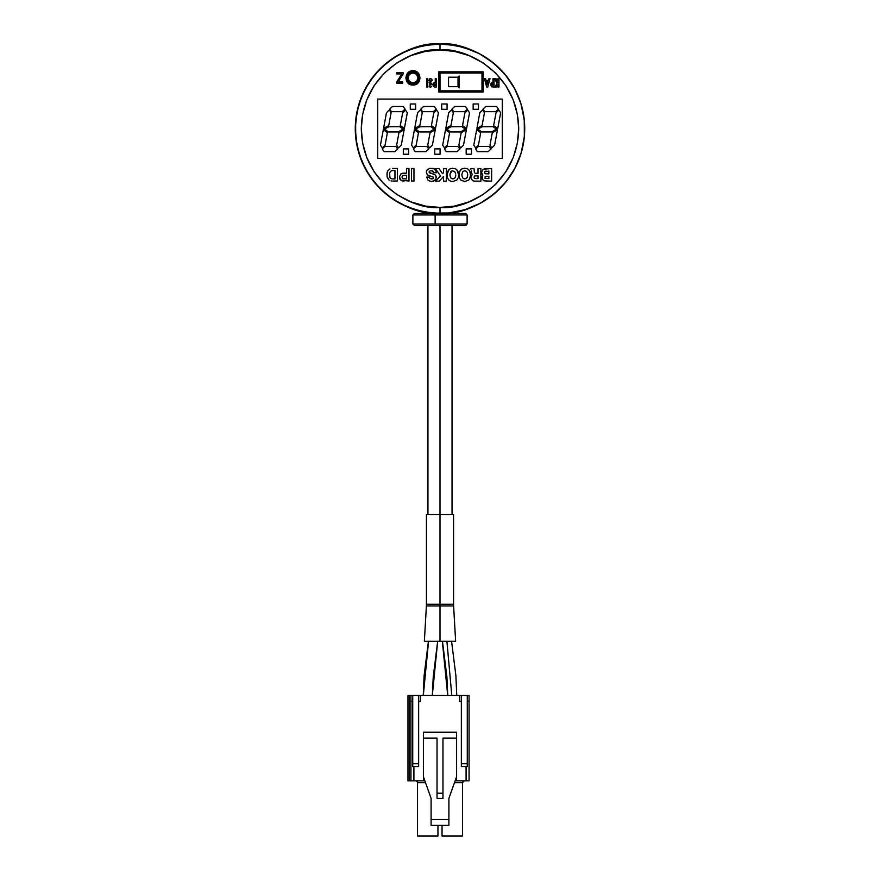 <?xml version="1.0" encoding="UTF-8"?>
<svg xmlns="http://www.w3.org/2000/svg" width="880" height="880" viewBox="0 0 880 880"><rect width="100%" height="100%" fill="white"/><g stroke="black" fill="none" stroke-linecap="round" stroke-linejoin="round"><path stroke-width="1.32" d="M422.466 211.618L420.53 211.189M419.056 46.629L411.114 49.082M371.723 78.551L367.147 85.481M357.896 149.666L360.349 157.619M393.239 199.386L396.748 201.586M460.944 210.826L468.886 208.373M508.277 178.904L512.853 171.974M522.104 107.789L519.651 99.836M490.171 60.456L483.252 55.869M448.932 212.982L440 213.455C464.783 216.854 523.567 191.433 524.722 128.722C523.567 66.011 464.783 40.59 440 44L440 50.028C463.023 46.86 517.627 70.477 518.705 128.722C517.627 186.978 463.023 210.595 440 207.427L440 213.455A84.722 84.722 0 0 1 355.278 128.722A84.722 84.722 0 0 1 440 44L456.533 45.628L472.428 50.446L479.941 53.999L493.746 63.228L505.494 74.976L514.723 88.792L521.081 104.137L524.315 120.417L524.315 137.027L521.081 153.318L514.723 168.663L505.494 182.479L493.746 194.227L479.941 203.445L464.596 209.803L448.305 213.048M457.534 211.618L454.916 212.135L457.534 211.618M448.371 213.037L448.954 212.982M432.432 213.114L416.119 210.012L400.719 203.797L386.826 194.689L374.979 183.051L365.629 169.323L359.139 154.033L355.762 137.764L355.608 121.154L358.71 104.841L364.936 89.441L374.044 75.548L385.682 63.701L399.41 54.351L414.7 47.861L430.958 44.484L447.568 44.341L463.881 47.432L479.281 53.658L493.174 62.766L505.021 74.404L514.371 88.132L520.861 103.422L524.238 119.691L524.392 136.29L521.29 152.614L515.064 168.014L505.956 181.907L494.318 193.754L480.59 203.093L465.3 209.583L449.042 212.971L432.432 213.114M440.077 154.22L440.077 148.885L434.742 148.885L434.742 154.22L440.077 154.22M440.077 148.885L434.742 148.885M415.635 109.307L415.635 103.972L410.289 103.972L410.289 109.307L415.635 109.307L410.289 109.307M496.584 106.469L485.804 106.469L483.043 109.142L484.836 111.683L495.616 111.683L498.432 109.142L496.584 106.469M484.836 111.683L483.043 109.142L484.836 111.683M500.665 112.783L498.861 110.099L496.034 112.783L493.636 125.609L497.728 128.469L500.665 112.783M497.728 128.469L493.636 125.609L496.034 112.783L498.861 110.099M489.984 145.178L492.294 132.792L497.508 129.668L494.615 145.178L491.821 147.862L489.984 145.178L492.294 132.792L497.508 129.668M473.781 145.178L476.685 129.635L480.711 132.792L478.412 145.178L480.711 132.792L478.412 145.178L475.618 147.862L473.781 145.178L476.685 129.635L480.711 132.792M464.497 111.683L467.313 109.142L464.497 111.683L453.728 111.683L464.497 111.683L467.313 109.142L465.465 106.469L454.696 106.469L451.924 109.142L453.728 111.683L451.924 109.142M458.865 145.178L461.175 132.792L466.4 129.668L463.496 145.178L460.702 147.862L458.865 145.178L461.175 132.792M466.4 129.668L463.496 145.178L466.4 129.668M461.824 126.665L465.3 129.085L461.824 126.665L451.022 126.775L461.824 126.665L465.3 129.085L460.537 131.945L465.3 129.085L460.537 131.945L450.571 131.945L446.809 129.019L450.571 131.945M451.022 126.775L446.809 129.019M445.808 128.293L448.723 112.662L451.561 109.945L448.723 112.662L445.808 128.293L450.945 125.609L453.354 112.662L451.561 109.945L453.354 112.662L450.945 125.609M451.561 109.945L448.723 112.662M444.499 147.862L442.662 145.178L445.566 129.635L449.603 132.792L447.293 145.178L444.499 147.862L442.662 145.178L445.566 129.635M436.623 110.099L438.427 112.783L436.623 110.099L433.796 112.783L431.409 125.609L435.501 128.469L438.427 112.783L435.501 128.469M435.281 129.668L432.388 145.178L435.281 129.668L432.388 145.178L429.594 147.862L427.757 145.178L430.056 132.792L435.281 129.668M427.757 145.178L430.056 132.792L427.757 145.178M430.705 126.665L419.903 126.775L415.69 129.019L419.452 131.945L429.418 131.945L434.181 129.085L430.705 126.665M419.452 131.945L415.69 129.019L419.452 131.945M422.235 112.662L420.442 109.945L417.604 112.662L414.689 128.293L419.826 125.609L422.235 112.662L420.442 109.945M414.689 128.293L417.604 112.662M415.151 151.635L413.38 148.962L416.119 146.421L426.888 146.421L428.769 148.962L425.92 151.635L415.151 151.635L413.38 148.962M416.119 146.421L426.888 146.421M418.484 132.792L416.174 145.178L418.484 132.792L416.174 145.178L413.38 147.862L411.543 145.178L414.447 129.635L418.484 132.792M411.543 145.178L414.447 129.635L411.543 145.178M403.227 106.469L392.458 106.469L389.686 109.142L391.49 111.683L402.259 111.683L405.075 109.142L403.227 106.469M405.075 109.142L402.259 111.683L391.49 111.683M402.677 112.783L405.504 110.099L407.308 112.783L405.504 110.099L402.677 112.783L400.29 125.609L404.382 128.469L407.308 112.783M404.162 129.668L401.269 145.178L398.475 147.862L396.638 145.178L398.937 132.792L404.162 129.668L401.269 145.178M396.638 145.178L398.937 132.792M389.323 109.945L391.116 112.662L389.323 109.945L386.485 112.662L383.57 128.293L388.707 125.609L391.116 112.662L388.707 125.609M383.328 129.635L387.365 132.792L385.055 145.178L382.261 147.862L380.424 145.178L383.328 129.635L387.365 132.792L385.055 145.178M473.154 103.972L473.154 109.307L478.489 109.307L478.489 103.972L473.154 103.972L473.154 109.307M478.489 109.307L478.489 103.972M382.261 147.862L380.424 145.178M397.65 148.962L394.812 151.635L384.032 151.635L382.261 148.962L385 146.421L395.78 146.421L397.65 148.962L394.812 151.635M388.333 131.945L384.582 129.019L388.333 131.945L398.299 131.945L403.062 129.085L399.597 126.665L388.784 126.775L384.582 129.019M428.769 148.962L425.92 151.635M434.181 129.085L429.418 131.945M432.388 145.178L429.594 147.862M431.409 125.609L433.796 112.783M436.194 109.142L433.378 111.683L436.194 109.142L434.346 106.469L423.577 106.469L420.805 109.142L422.609 111.683L433.378 111.683M449.603 132.792L447.293 145.178M459.888 148.962L457.039 151.635L446.27 151.635L444.499 148.962L447.238 146.421L458.007 146.421L459.888 148.962L457.039 151.635M463.496 145.178L460.702 147.862M467.742 110.099L469.546 112.783L467.742 110.099L464.915 112.783L462.528 125.609L464.915 112.783L462.528 125.609L466.609 128.469L469.546 112.783L466.609 128.469M490.996 148.962L488.158 151.635L477.389 151.635L475.618 148.962L478.357 146.421L489.126 146.421L490.996 148.962L488.158 151.635M482.68 109.945L484.473 112.662L482.68 109.945L479.842 112.662L476.927 128.293L482.064 125.609L484.473 112.662M481.679 131.945L477.928 129.019L481.679 131.945L491.656 131.945L496.419 129.085L492.943 126.665L482.13 126.775L477.928 129.019M498.432 109.142L495.616 111.683M471.504 154.22L471.504 148.885L466.169 148.885L466.169 154.22L471.504 154.22M408.639 154.22L408.639 148.885L403.304 148.885L403.304 154.22L408.639 154.22M384.032 151.635L382.261 148.962M446.27 151.635L444.499 148.962M477.389 151.635L475.618 148.962M447.062 109.307L447.062 103.972L441.727 103.972L441.727 109.307L447.062 109.307M458.029 86.68L458.029 77.198L448.536 77.198L448.536 86.68L458.029 86.68L459.217 87.868L459.217 76.01L458.029 77.198L458.029 86.68M459.217 87.868L459.217 76.01M412.962 72.864L416.526 74.338L418 77.902L416.526 81.466L412.962 82.951L409.398 81.466L407.913 77.902L409.398 74.338L412.962 72.864M412.973 214.962L435.138 214.962L435.138 223.993L412.885 223.993L414.392 225.5L465.19 225.5A1.507 1.485 -90 0 0 466.675 223.993L412.973 223.993M467.115 214.962L467.115 223.993L435.138 223.993L435.138 214.962L466.675 214.962A1.507 1.485 -90 0 0 465.19 213.455L414.392 213.455L412.885 214.962L467.115 214.962L465.19 213.455A1.507 1.485 90 0 1 466.675 214.962M414.81 225.5L465.113 225.5M466.675 223.993A1.507 1.485 90 0 1 465.19 225.5L467.115 223.993M440 514.701L440 225.5L440 514.701L426.437 514.701L440 514.701L440 604.219L440 514.701L453.563 514.701L440 514.701M455.631 641.234L440 641.234L440 605.946L440 641.234L424.369 641.234L455.631 641.234L453.607 605.946L426.393 605.946L426.437 604.219L453.563 604.219L453.563 514.701M426.437 514.701L426.437 604.219L453.563 604.219L453.607 605.946L440 605.946L440 604.219L440 605.946L426.393 605.946L424.369 641.234M442.453 641.234L446.919 676.951L447.722 695.453L442.332 641.234L446.776 677.083L447.667 695.453M432.311 695.453L437.668 641.234L432.311 695.453M446.908 641.234L451.781 695.453L446.908 641.234M450.296 641.234L451.319 641.234M423.313 695.453L428.56 641.234L424.292 675.466L423.291 695.453M463.023 781.374L462.506 782.628L454.487 782.628L462.506 782.628L462.506 836L442.046 836L462.506 836L462.506 782.628L464.288 780.846L463.023 781.374M442.046 825.33L442.046 836L442.046 825.33M464.288 780.846L463.606 780.989L464.288 780.846M437.954 836L417.494 836L437.954 836L437.954 825.33L437.954 836M416.394 780.989L417.362 781.946M425.513 782.628L417.494 782.628L417.494 836L417.494 782.628L425.513 782.628M412.72 701.382L410.938 701.382L412.72 701.382L410.938 701.382L410.938 780.846L413.908 780.846L413.908 766.612L413.908 780.846L423.401 780.846L423.478 776.919M431.101 799.018L431.101 825.33L448.899 825.33L448.899 819.401L431.101 819.401L431.101 825.33L448.899 825.33L448.899 798.347L456.599 776.699L456.599 780.846L469.062 780.846L469.062 701.382L467.28 701.382L469.062 701.382L469.062 695.453L467.28 695.453L467.28 763.653L467.28 695.453L461.351 695.453L461.351 763.653L467.28 763.653L467.28 766.612L461.351 766.612L467.28 766.612L467.28 763.653L461.351 763.653L461.351 766.612L461.351 695.453L420.431 695.453L420.431 701.382L418.649 701.382L420.431 701.382L420.431 695.453L418.649 695.453L418.649 763.653L418.649 695.453L412.72 695.453L412.72 763.653L418.649 763.653L418.649 766.612L412.72 766.612L412.72 763.653L412.72 766.612L418.649 766.612L418.649 763.653L412.72 763.653L412.72 695.453L407.979 695.453L409.464 695.453L409.464 780.846L409.464 695.453L410.938 695.453L410.938 780.846L409.464 780.846L423.401 780.846L423.401 779.262M407.979 780.846L409.464 780.846L407.979 780.846L407.979 695.453M461.351 701.382L459.569 701.382L461.351 701.382M423.401 767.8L423.401 764.841L423.401 767.8M456.522 776.919L456.599 732.226L423.401 732.226L423.401 738.155L437.03 738.155L437.03 793.21L442.97 793.21L442.97 798.347L437.03 798.347L442.97 798.347L442.97 793.21L437.03 793.21L437.03 798.347L437.03 738.155L423.401 738.155L423.401 776.699L431.101 798.347L424.457 779.669M442.97 793.21L442.97 738.155L456.599 738.155L442.97 738.155L442.97 793.21M410.938 695.453L469.062 695.453L469.062 780.846L466.092 780.846L466.092 766.612L466.092 780.846L455.125 780.846L456.599 780.846L456.599 779.262M456.599 767.8L456.599 764.841L456.599 767.8M448.899 798.347L456.599 776.699L456.599 732.226L423.401 732.226L423.401 776.699L431.101 798.347L431.101 819.401L448.899 819.401L448.899 799.018M424.875 780.846L423.401 780.846L424.875 780.846M459.569 695.453L459.569 701.382L459.569 695.453M465.916 178.684L464.079 178.849L462.561 177.848L461.791 174.856L462.638 171.787L461.791 174.856L462.561 177.848L464.079 178.849L465.916 178.695L467.302 177.221L467.72 174.867L467.302 177.221M466.939 168.531L468.732 169.675L466.939 168.531L462.583 168.52L460.713 169.741L459.305 172.117L459.305 177.65L460.746 180.037L464.75 181.544L468.765 180.026L469.634 178.926L470.591 174.856L469.601 170.786L468.732 169.675L470.184 172.073L470.591 174.856L469.634 178.926L468.765 180.026L464.75 181.544M462.638 171.787L464.134 170.874L465.938 171.061L467.313 172.535L467.72 174.867M464.695 178.926L466.895 177.903M484.495 172.535L485.155 173.701L488.851 173.877L488.851 171.083L488.851 173.877L485.155 173.701L484.495 172.535M482.537 175.835L482.075 178.783L483.945 180.851L491.634 181.17L491.634 168.509L483.109 169.257L481.58 172.403L482.812 175.549M485.166 176.572L488.851 176.352L488.851 178.585L485.034 178.31L485.166 176.572L485.034 178.31L488.851 178.585L488.851 176.352L486.233 176.352M484.627 171.831L488.851 171.083M486.255 171.083L485.089 171.292L486.255 171.083M412.962 71.973A5.929 5.929 0 0 1 418.891 77.902A5.929 5.929 0 0 1 412.962 83.831L412.962 85.041C422.125 85.481 422.191 70.345 412.962 70.774L412.962 71.973A5.929 5.929 0 0 1 418.891 77.902A5.929 5.929 0 0 1 412.962 83.831A5.929 5.929 0 0 1 407.033 77.902A5.929 5.929 0 0 1 412.962 71.973L412.962 70.774C403.788 70.334 403.733 85.47 412.962 85.041L412.962 83.831A5.929 5.929 0 0 1 407.033 77.902A5.929 5.929 0 0 1 412.962 71.973M411.543 168.476L413.963 168.476L413.963 181.027L411.543 181.027L411.543 168.476L411.543 181.027M427.735 78.694L427.735 87.065L426.668 87.065L426.668 78.694L427.735 78.694M426.668 87.065L426.668 78.694M490.71 84.689L491.546 86.79L494.043 87.065L494.043 78.694L492.965 78.694L492.965 82.346L490.842 83.71L491.755 86.9M492.03 85.393L491.986 84.029L492.965 83.842L492.965 85.558L492.03 85.393L492.965 85.558L492.965 83.842L491.986 84.029L492.03 85.393M492.965 82.346L492.965 78.694M433.686 172.722L432.003 170.764L430.067 170.874L429.132 171.908L429.484 172.832L434.995 174.68L435.985 175.934L435.941 179.091L435.028 180.4L431.42 181.544L428.131 180.455L426.679 177.1L429.44 177.1L429.957 178.453L431.475 178.97L433.015 178.64L433.422 177.221L427.394 174.944L426.316 172.216L426.668 170.621L429.352 168.432L433.268 168.432L435.699 170.038L436.392 171.776L436.447 172.722L433.686 172.722L436.447 172.722M429.594 177.936L429.44 177.1M440 213.455L423.467 211.827L407.572 207.009L392.931 199.177L380.094 188.639L369.556 175.802L361.724 161.15L356.906 145.255L355.278 128.722L356.906 112.2L361.724 96.305L369.556 81.653L380.094 68.816L392.931 58.278L407.572 50.446L423.467 45.628L440 44A84.722 84.722 0 0 1 524.722 128.722A84.722 84.722 0 0 1 440 213.455L440 207.427C416.977 210.595 362.373 186.978 361.295 128.722C362.373 70.477 416.977 46.86 440 50.028L440 44C415.217 40.59 356.433 66.011 355.278 128.722C356.433 191.433 415.217 216.854 440 213.455M440 73.04L481.987 73.04L481.987 90.838L440 90.838L440 73.04L438.79 71.841L438.79 92.037L440 90.838L440 73.04L481.987 73.04L483.186 71.841L438.79 71.841L440 73.04M483.186 92.037L483.186 71.841L481.987 73.04L481.987 90.838L483.186 92.037L481.987 90.838L440 90.838L438.79 92.037L483.186 92.037L438.79 92.037L438.79 71.841L483.186 71.841L483.186 92.037M502.271 99.077L377.729 99.077L502.271 99.077L502.271 158.378L502.271 99.077L502.271 158.378L377.729 158.378L502.271 158.378L377.729 158.378L377.729 99.077L377.729 158.378L377.729 99.077L502.271 99.077M458.667 174.856L456.808 169.675L455.015 168.531L450.659 168.52L448.789 169.741L447.381 172.117L447.381 177.65L448.811 180.037L450.648 181.214L452.826 181.544L456.841 180.026L458.282 177.639L458.667 174.856L458.26 172.073L456.808 169.675L458.26 172.073M455.796 174.867L455.62 176.462L455.796 174.867M451.638 171.05L449.867 174.856L450.714 171.787L452.21 170.874L454.542 171.402L455.631 173.283M454.531 178.354L452.771 178.926L454.971 177.903L455.62 176.462M452.771 178.926L450.637 177.848L449.867 174.856M446.996 174.867L448.789 169.741L446.996 174.867M498.971 78.694L498.971 87.065L497.904 87.065L497.904 84.238L496.32 87.065L494.934 87.065L497.002 83.358L494.736 78.694L496.056 78.694L497.904 82.5L497.904 78.694L498.971 78.694L498.971 87.065M490.017 78.694L487.773 87.065L486.673 87.065L484.44 78.694L485.584 78.694L486.035 80.41L488.411 80.41L488.862 78.694L490.017 78.694L487.773 87.065L490.017 78.694M486.431 81.917L487.223 84.821L488.026 81.917L486.431 81.917L487.223 84.821L488.026 81.917L486.431 81.917M440 50.028L425.678 51.337L411.026 55.55L396.935 62.854L384.351 73.073L374.132 85.657L366.828 99.759L362.615 114.411L361.295 128.722L362.615 143.044L366.828 157.696L374.132 171.798L384.351 184.382L396.935 194.601L411.026 201.905L425.678 206.118L440 207.427L454.322 206.118L468.974 201.905L483.065 194.601L495.649 184.382L505.868 171.798L513.172 157.696L517.385 143.044L518.705 128.722L517.385 114.411L513.172 99.759L505.868 85.657L495.649 73.073L483.065 62.854L468.974 55.55L454.322 51.337L440 50.028M402.534 173.272L406.56 173.14L406.56 168.476L408.969 168.476L408.969 181.027L400.763 180.202L399.487 176.814L401.104 173.822L399.509 176.484M402.193 180.884L404.206 181.016M400.081 179.432L401.973 180.829M399.608 178.332L399.795 178.904M400.664 174.163L401.665 173.525M404.91 173.14L403.194 173.195M485.584 78.694L486.035 80.41L488.411 80.41M497.904 84.238L496.32 87.065M497.002 83.358L494.736 78.694M496.056 78.694L497.904 82.5M456.841 180.026L452.826 181.544L450.648 181.214M448.811 180.037L447.381 177.65M447.381 172.117L449.647 169.015L452.892 168.19M455.015 168.531L456.808 169.675M491.634 181.17L485.771 181.17M482.504 179.729L482.075 178.783M481.954 177.749L482.075 176.737M482.482 174.845L481.679 173.349M481.58 172.403L483.109 169.257M484.495 168.663L486.222 168.509M412.962 70.774L418 72.864L420.09 77.902L418 82.951L412.962 85.041L407.913 82.951L405.823 77.902L407.913 72.864L412.962 70.774M443.476 181.181L443.476 176.506L439.274 181.17L435.479 181.17L440.517 175.901L435.325 168.531L439.043 168.531L442.552 173.701L443.476 172.744L443.476 168.531L446.347 168.531L446.347 181.17L443.476 181.181L443.476 176.506M460.746 180.037L459.305 177.65M459.305 172.117L461.571 169.015L464.816 168.19M480.876 181.17L480.876 168.509L480.876 181.17L474.078 181.093L480.876 181.17L480.876 168.509L478.016 168.509L478.016 173.305L475.915 173.305L478.016 173.305M473.121 180.84L474.078 181.093M471.295 178.783L472.461 180.433M471.075 177.463L471.13 178.134M471.977 175.021L471.196 176.539M471.471 172.711L472.109 174.185M471.405 170.874L471.405 171.699M474.375 172.315L473.99 168.52L474.474 172.689L475.266 173.261M429.297 168.443L434.214 168.795L436.392 171.776M433.554 171.996L432.817 171.028M432.344 170.83L430.067 170.874L429.132 171.908M429.165 172.425L432.355 173.69M435.985 175.934L436.26 177.529M435.941 179.091L433.334 181.313M431.42 181.544L428.131 180.455M430.122 178.596L432.652 178.805M427.394 174.944L426.316 172.216M426.668 170.621L427.647 169.334M490.721 84.359L490.842 83.71M491.051 83.204L492.162 82.39M434.72 87.043L433.015 85.151L433.235 83.391L434.445 82.39L433.334 83.204M432.993 84.689L433.191 85.921M433.004 84.359L433.125 83.71L433.004 84.359M431.805 84.348L430.122 81.543M430.804 87.219L429.946 87.153L431.585 86.526M429.638 84.92L429.198 86.405M430.826 85.019L429.022 82.104L430.848 85.228M429.726 78.705L428.824 80.454M431.64 79.068L430.089 78.529M432.245 80.267L431.387 81.059L431.992 79.64M431.079 80.388L431.387 81.059M429.891 80.641L430.232 80.058M398.948 80.608L403.15 73.964L403.15 72.71L396.583 72.71L396.583 73.92L401.808 73.92L401.368 74.624L401.808 73.92M396.715 83.171L396.715 81.961L396.715 83.171L402.622 83.171L402.622 81.961L398.09 81.961M392.777 181.027L397.386 181.027L397.386 168.476L392.645 168.476M390.984 180.917L391.589 180.983M389.125 180.158L387.288 177.452L386.947 173.954L387.849 170.764L389.939 168.916M387.123 172.612L387.068 176.528L388.762 179.861M387.849 170.764L387.31 171.952M473.99 168.52L470.899 168.52L470.899 169.169M474.562 175.945L478.016 175.78L478.005 178.596L474.584 178.431L473.99 177.133L474.562 175.945L474.111 177.87M475.563 178.596L478.005 178.596L478.016 175.78L475.629 175.78M390.016 177.815L389.488 172.887L391.38 170.687M391.897 178.86L390.445 178.288M392.579 170.566L394.966 170.566L394.966 178.937L393.778 178.937L394.966 178.937L394.966 170.566L392.172 170.588M393.778 178.937L392.678 178.915M401.368 74.624L396.715 81.961M430.023 81.367L429.88 80.773M405.284 178.937L406.56 178.937L406.56 175.23L402.996 175.439L401.885 177.089L402.996 175.439L406.56 175.23L406.56 178.937L403.073 178.761L401.885 177.089M433.488 86.471L434.258 86.966M435.193 87.065L436.315 87.065L436.315 78.694L435.248 78.694L435.248 82.346L434.456 82.39M434.313 85.393L434.269 84.029L435.248 83.842L435.248 85.558L434.313 85.393M439.274 181.17L435.479 181.17L440.517 175.901L435.325 168.531M442.552 173.701L443.476 172.744L443.476 168.531M412.885 223.993L412.885 214.962M427.955 225.5L427.955 514.701M432.333 695.453L433.224 677.083L437.668 641.234M423.247 695.453L424.105 675.719L428.428 641.234M456.753 695.453L455.895 675.719L451.572 641.234M452.045 225.5L452.045 514.701"/></g></svg>
